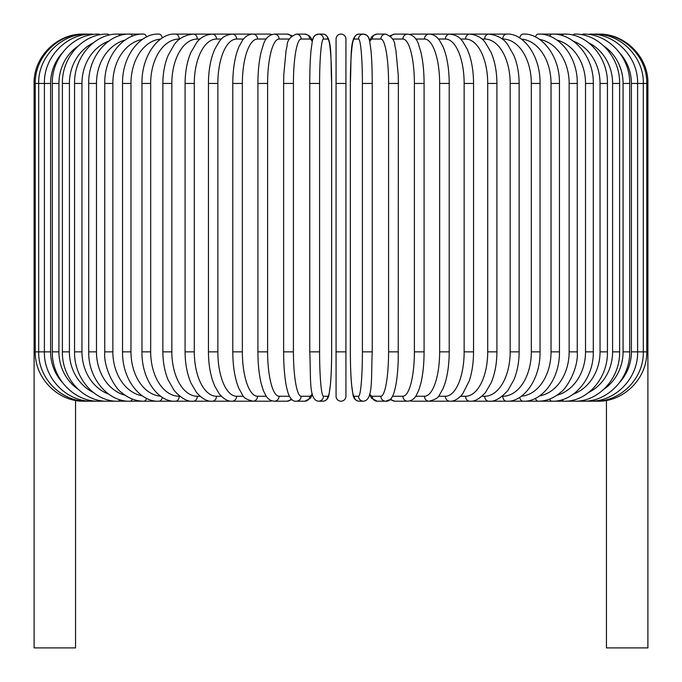 <?xml version="1.0" encoding="UTF-8"?>
<svg xmlns="http://www.w3.org/2000/svg" width="682" height="682" viewBox="0 0 682 682"><rect width="100%" height="100%" fill="white"/><g stroke="black" fill="none" stroke-linecap="round" stroke-linejoin="round"><path stroke-width="1.02" d="M336.064 83.443L345.936 83.443L345.936 39.036L345.936 396.259A4.936 4.936 0 0 1 341 401.195A4.936 4.936 0 0 1 336.064 396.259A4.936 4.936 0 0 0 341 401.195A4.936 4.936 0 0 0 345.936 396.259L345.936 351.852L345.936 396.259A4.936 4.936 0 0 1 341 401.195A4.936 4.936 0 0 1 336.064 396.259L336.064 39.036A4.936 4.936 0 0 1 341 34.1A4.936 4.936 0 0 1 345.936 39.036L345.936 83.443L345.936 39.036A4.936 4.936 0 0 0 341 34.1A4.936 4.936 0 0 0 336.064 39.036M62.173 53.102A44.407 42.898 90 0 0 50.604 83.443L34.1 83.443L34.1 340.011L35.251 340.011M84.5 401.11A4.936 0.426 90 0 1 84.423 401.195L75.549 400.564L75.549 647.9L34.1 647.9L34.1 340.011M345.936 351.852L336.064 351.852L336.064 396.259M646.749 340.011L647.9 340.011L647.9 647.9L606.451 647.9L606.451 400.564L597.577 401.195A4.936 0.426 -90 0 1 597.5 401.11M83.443 34.109L83.443 34.1C57.075 33.418 33.418 57.083 34.1 83.443M50.604 83.443L50.604 351.852L35.251 351.852C34.756 379.124 59.053 402.056 84.423 401.195L269.782 401.195A4.936 4.638 90 0 0 271.709 400.752M84.5 34.185A4.936 0.426 -90 0 0 84.423 34.1C58.882 33.273 34.722 56.333 35.251 83.443L35.251 351.852M87.611 34.33A4.936 0.861 -90 0 0 87.356 34.1C61.414 33.409 38.03 57.007 38.686 83.443L38.686 351.852C38.03 378.288 61.414 401.886 87.356 401.195A4.936 0.861 90 0 0 87.611 400.965M92.743 34.543A4.936 1.279 -90 0 0 92.215 34.1C66.819 33.392 43.75 56.913 44.39 83.443L44.39 351.852C43.75 378.382 66.819 401.903 92.215 401.195A4.936 1.279 90 0 0 92.743 400.752M50.604 351.852A44.407 42.898 90 0 0 62.173 382.193M52.309 83.443L58.933 83.443L58.933 351.852L52.309 351.852L52.309 83.443C51.704 56.776 74.329 33.367 98.975 34.1A4.936 1.688 -90 0 1 99.853 34.825M77.91 46.214A44.407 41.73 90 0 0 58.933 83.443M58.933 351.852A44.407 41.73 90 0 0 77.91 389.081M99.853 400.47A4.936 1.688 90 0 1 98.975 401.195C74.329 401.928 51.704 378.519 52.309 351.852M62.394 83.443L69.411 83.443L69.411 351.852L62.394 351.852L62.394 83.443C61.815 56.597 83.895 33.333 107.568 34.1A4.936 2.089 -90 0 1 108.881 35.191M93.136 42.949A44.407 40.247 90 0 0 69.411 83.443M69.411 351.852A44.407 40.247 90 0 0 93.136 392.346M108.881 400.112A4.936 2.089 90 0 1 107.568 401.195C83.895 401.962 61.815 378.698 62.394 351.852M74.56 83.443L81.959 83.443L81.959 351.852L74.56 351.852L74.56 83.443C74.014 56.376 95.437 33.273 117.943 34.1A4.936 2.464 -90 0 1 119.742 35.643M108.736 41.133A44.407 38.456 90 0 0 81.959 83.443M81.959 351.852A44.407 38.456 90 0 0 108.736 394.162M119.742 399.652A4.936 2.464 90 0 1 117.943 401.195C95.437 402.022 74.014 378.919 74.56 351.852M88.711 83.443L96.477 83.443L96.477 351.852L88.711 351.852L88.711 83.443C88.191 56.112 108.856 33.205 130.023 34.1L117.943 34.1M125.096 40.059A44.407 36.376 90 0 0 96.477 83.443M132.351 36.223A4.936 2.83 -90 0 0 130.023 34.1L143.697 34.1A4.936 3.171 -90 0 1 146.579 36.973M96.477 351.852A44.407 36.376 90 0 0 125.096 395.245M132.351 399.072A4.936 2.83 90 0 1 130.023 401.195C108.856 402.09 88.191 379.183 88.711 351.852M104.747 83.443L112.854 83.443L112.854 351.852L104.747 351.852L104.747 83.443C104.252 55.796 124.064 33.094 143.697 34.1M142.376 39.42A44.407 34.015 90 0 0 112.854 83.443M112.854 351.852A44.407 34.015 90 0 0 142.376 395.875M146.579 398.322A4.936 3.171 90 0 1 143.697 401.195C135.752 401.187 128.361 398.279 121.541 392.482C116.272 389.55 103.34 369.243 104.747 351.852M122.547 83.443L130.97 83.443L130.97 351.852L122.547 351.852L122.547 83.443C122.069 55.413 140.927 32.958 158.88 34.1A4.936 3.487 -90 0 1 162.29 37.987M160.62 39.104A44.407 31.398 90 0 0 130.97 83.443M130.97 351.852A44.407 31.398 90 0 0 160.62 396.191M162.29 397.308A4.936 3.487 90 0 1 158.88 401.195C140.927 402.337 122.069 379.883 122.547 351.852M141.967 83.443L150.679 83.443L150.679 351.852L141.967 351.852L141.967 83.443C141.498 54.944 159.307 32.779 175.445 34.1A4.936 3.777 -90 0 1 179.221 39.036A44.407 28.542 90 0 0 150.679 83.443M179.809 39.036L179.221 39.036M150.679 351.852A44.407 28.542 90 0 0 179.221 396.259L179.809 396.259M179.221 396.259A4.936 3.777 90 0 1 175.445 401.195C159.307 402.516 141.498 380.351 141.967 351.852M162.862 83.443L171.838 83.443L171.838 351.852L162.862 351.852L162.862 83.443C162.921 73.196 164.652 63.903 168.062 55.566L174.157 44.807C178.087 38.738 184.455 35.174 193.27 34.1L175.445 34.1M200.082 39.036L197.311 39.036A44.407 25.473 90 0 0 171.838 83.443M197.311 39.036A4.936 4.041 -90 0 0 193.27 34.1L212.221 34.1A4.936 4.271 -90 0 1 216.492 39.036A44.407 22.208 90 0 0 194.293 83.443L194.293 351.852L185.086 351.852L185.086 83.443L194.293 83.443M171.838 351.852A44.407 25.473 90 0 0 197.311 396.259L200.082 396.259M197.311 396.259A4.936 4.041 90 0 1 193.27 401.195C187.55 401.928 181.131 398.297 174.021 390.317L168.079 379.78C164.652 371.434 162.921 362.125 162.862 351.852M221.369 39.036L216.492 39.036M194.293 351.852A44.407 22.208 90 0 0 216.492 396.259L221.369 396.259M216.492 396.259A4.936 4.271 90 0 1 212.221 401.195C207.473 401.698 202.256 398.825 196.587 392.576L191.011 383.122C187.141 374.128 185.163 363.711 185.086 351.852M208.453 83.443L217.856 83.443L217.856 351.852L208.453 351.852L208.453 83.443C208.487 72.838 209.877 63.29 212.596 54.807L214.634 49.419L219.433 41.218C221.65 39.036 222.716 35.558 232.153 34.1L212.221 34.1C205.359 34.825 200.193 37.646 196.706 42.565L191.003 52.199C187.132 61.192 185.163 71.601 185.086 83.443M243.491 39.036L236.62 39.036A44.407 18.764 90 0 0 217.856 83.443M236.62 39.036A4.936 4.476 -90 0 0 232.153 34.1L252.911 34.1A4.936 4.638 -90 0 1 257.549 39.036A44.407 15.192 90 0 0 242.357 83.443L242.357 351.852L232.784 351.852L232.784 83.443L242.357 83.443M217.856 351.852A44.407 18.764 90 0 0 236.62 396.259L243.491 396.259M236.62 396.259A4.936 4.476 90 0 1 232.153 401.195C228.001 401.468 223.764 399.089 219.433 394.077L214.728 386.089L212.665 380.718C209.903 372.184 208.496 362.56 208.453 351.852M266.261 39.036L257.549 39.036M242.357 351.852A44.407 15.192 90 0 0 257.549 396.259L266.261 396.259M271.709 34.543A4.936 4.638 -90 0 0 269.782 34.1L252.911 34.1C249.007 34.168 245.58 36.163 242.647 40.093L238.828 46.956L237.191 51.372C234.31 60.468 232.843 71.158 232.784 83.443M257.549 396.259A4.936 4.638 90 0 1 252.911 401.195C246.807 399.601 243.38 397.589 242.613 395.159L238.777 388.22L237.14 383.77C234.293 374.699 232.843 364.06 232.784 351.852M257.915 83.443L267.608 83.443L267.608 351.852L257.915 351.852L257.915 83.443C257.949 71.303 259.049 60.732 261.206 51.713L263.312 44.833C265.213 38.465 268.887 34.893 274.343 34.1A4.936 4.765 -90 0 1 279.108 39.036A44.407 11.492 90 0 0 267.608 83.443M289.458 39.036L279.108 39.036M267.608 351.852A44.407 11.492 90 0 0 279.108 396.259L289.458 396.259M291.188 36.487A4.936 4.765 -90 0 0 287.105 34.1L274.343 34.1M291.188 398.808A4.936 4.765 90 0 1 287.105 401.195L291.998 399.584M279.108 396.259A4.936 4.765 90 0 1 274.343 401.195L287.105 401.195M283.703 83.443L293.422 83.443L293.422 351.852L283.627 351.852L283.627 83.443L283.78 74.739L286.082 50.519L287.139 45.583C287.131 40.596 290.182 36.768 296.278 34.1A4.936 4.859 -90 0 1 301.137 39.036A44.407 7.715 90 0 0 293.422 83.443M312.228 41.483A44.407 7.715 90 0 0 309.705 39.036L301.137 39.036M293.422 351.852A44.407 7.715 90 0 0 301.137 396.259L309.705 396.259A44.407 7.715 90 0 0 312.228 393.812M309.705 39.036A4.936 4.859 -90 0 0 304.845 34.1L296.278 34.1M309.705 396.259A4.936 4.859 90 0 1 304.845 401.195L310.301 398.365L312.407 394.639M301.137 396.259A4.936 4.859 90 0 1 296.278 401.195L304.845 401.195M309.764 83.443L319.594 83.443L319.594 351.852L309.747 351.852L309.747 83.443C309.764 70.647 310.174 59.735 310.983 50.707L312.365 40.86C313.012 36.649 315.075 34.39 318.554 34.1A4.936 4.919 -90 0 1 323.464 39.036A44.407 3.87 90 0 0 319.594 83.443M319.594 351.852A44.407 3.87 90 0 0 323.464 396.259L327.769 396.259A44.407 3.87 90 0 0 331.64 351.852L331.64 83.443A44.407 3.87 90 0 0 327.769 39.036L323.464 39.036M327.769 39.036A4.936 4.919 -90 0 0 322.85 34.1L318.554 34.1L315.331 35.191L313.601 37.246L312.407 40.656L310.549 37.246L308.579 35.302L304.845 34.1M327.769 396.259A4.936 4.919 90 0 1 322.85 401.195C326.328 400.905 328.392 398.655 329.039 394.435L330.42 384.588C331.23 375.56 331.64 364.648 331.657 351.852L331.657 83.443C330.335 56.879 332.85 35.021 322.85 34.1M323.464 396.259A4.936 4.919 90 0 1 318.554 401.195L322.85 401.195C326.328 400.905 328.392 398.655 329.039 394.435L330.42 384.588C331.23 375.56 331.64 364.648 331.657 351.852M362.406 83.443L372.236 83.443C372.236 70.647 371.826 59.735 371.017 50.707L369.635 40.86C368.988 36.649 366.925 34.39 363.446 34.1A4.936 4.919 90 0 0 358.536 39.036L354.231 39.036A44.407 3.87 -90 0 0 350.36 83.443L350.36 351.852A44.407 3.87 -90 0 0 354.231 396.259L358.536 396.259A44.407 3.87 -90 0 0 362.406 351.852L362.406 83.443A44.407 3.87 -90 0 0 358.536 39.036M372.253 83.443L372.253 351.852L362.406 351.852M369.772 393.812A44.407 7.715 -90 0 0 372.295 396.259L380.863 396.259A44.407 7.715 -90 0 0 388.578 351.852L388.578 83.443L398.373 83.443L398.22 74.739L395.918 50.519L394.861 45.583C394.869 40.596 391.818 36.768 385.722 34.1A4.936 4.859 90 0 0 380.863 39.036L372.295 39.036A4.936 4.859 90 0 1 377.155 34.1L373.421 35.302L371.451 37.246L369.593 40.656L368.399 37.246L366.669 35.191L363.446 34.1L359.15 34.1A4.936 4.919 90 0 0 354.231 39.036M359.15 34.1C349.15 35.021 351.665 56.879 350.343 83.443L350.343 351.852C350.36 364.648 350.77 375.56 351.58 384.588L352.961 394.435C353.608 398.655 355.672 400.905 359.15 401.195A4.936 4.919 -90 0 1 354.231 396.259M350.343 351.852C350.36 364.648 350.77 375.56 351.58 384.588L352.961 394.435C353.608 398.655 355.672 400.905 359.15 401.195L363.446 401.195A4.936 4.919 -90 0 1 358.536 396.259M388.578 83.443A44.407 7.715 -90 0 0 380.863 39.036M372.295 39.036A44.407 7.715 -90 0 0 369.772 41.483M398.297 351.852L388.578 351.852M369.593 394.639L371.699 398.365L377.155 401.195A4.936 4.859 -90 0 1 372.295 396.259M377.155 401.195L385.722 401.195A4.936 4.859 -90 0 1 380.863 396.259M392.542 396.259L402.892 396.259A44.407 11.492 -90 0 0 414.392 351.852L414.392 83.443L424.085 83.443C424.051 71.303 422.951 60.732 420.794 51.713L418.688 44.833C416.787 38.465 413.113 34.893 407.657 34.1A4.936 4.765 90 0 0 402.892 39.036L392.542 39.036M414.392 83.443A44.407 11.492 -90 0 0 402.892 39.036M424.085 83.443L424.085 351.852L414.392 351.852M407.657 34.1L394.895 34.1A4.936 4.765 90 0 0 390.812 36.487M398.373 83.443L398.228 360.505C397.845 371.17 396.924 380.07 395.441 387.197L394.111 392.363C392.065 398.672 389.269 401.621 385.722 401.195L390.002 399.584L394.895 401.195A4.936 4.765 -90 0 1 390.812 398.808M394.895 401.195L407.657 401.195A4.936 4.765 -90 0 1 402.892 396.259M415.739 396.259L424.451 396.259A44.407 15.192 -90 0 0 439.643 351.852L439.643 83.443L449.216 83.443C449.157 71.158 447.69 60.468 444.809 51.372L443.172 46.956L439.353 40.093C436.42 36.163 432.993 34.168 429.089 34.1A4.936 4.638 90 0 0 424.451 39.036L415.739 39.036M439.643 83.443A44.407 15.192 -90 0 0 424.451 39.036M449.216 83.443L449.216 351.852L439.643 351.852M438.509 396.259L445.38 396.259A44.407 18.764 -90 0 0 464.144 351.852L464.144 83.443L473.547 83.443C473.513 72.838 472.123 63.29 469.404 54.807L467.366 49.419L462.567 41.218C460.35 39.036 459.284 35.558 449.847 34.1L412.218 34.1A4.936 4.638 90 0 0 410.291 34.543M409.797 400.905L412.218 401.195A4.936 4.638 -90 0 1 410.291 400.752M619.827 382.193A44.407 42.898 -90 0 0 631.396 351.852L631.396 83.443L646.749 83.443L646.749 351.852C647.278 378.962 623.118 402.022 597.577 401.195L429.089 401.195A4.936 4.638 -90 0 1 424.451 396.259M460.631 396.259L465.508 396.259A44.407 22.208 -90 0 0 487.707 351.852L487.707 83.443L496.914 83.443C496.837 71.601 494.868 61.192 490.997 52.199L485.294 42.565C481.807 37.646 476.641 34.825 469.779 34.1L449.847 34.1A4.936 4.476 90 0 0 445.38 39.036L438.509 39.036M464.144 83.443A44.407 18.764 -90 0 0 445.38 39.036M473.547 83.443L473.547 351.852L464.144 351.852M473.547 351.852C473.504 362.56 472.097 372.184 469.335 380.718L462.567 394.077C458.236 399.089 453.999 401.468 449.847 401.195A4.936 4.476 -90 0 1 445.38 396.259M481.918 396.259L484.689 396.259A44.407 25.473 -90 0 0 510.162 351.852L510.162 83.443L519.138 83.443C519.079 73.196 517.348 63.903 513.938 55.566L507.843 44.807C503.913 38.738 497.545 35.174 488.73 34.1L469.779 34.1A4.936 4.271 90 0 0 465.508 39.036L460.631 39.036M487.707 83.443A44.407 22.208 -90 0 0 465.508 39.036M496.914 83.443L496.914 351.852L487.707 351.852M496.914 351.852C496.837 363.711 494.859 374.128 490.989 383.122L485.413 392.576C479.744 398.825 474.527 401.698 469.779 401.195A4.936 4.271 -90 0 1 465.508 396.259M502.191 396.259L502.779 396.259A44.407 28.542 -90 0 0 531.321 351.852L531.321 83.443L540.033 83.443C540.502 54.944 522.693 32.779 506.556 34.1L488.73 34.1A4.936 4.041 90 0 0 484.689 39.036L481.918 39.036M510.162 83.443A44.407 25.473 -90 0 0 484.689 39.036M519.138 83.443L519.138 351.852L510.162 351.852M519.138 351.852C519.079 362.125 517.348 371.434 513.921 379.78L507.979 390.317C500.869 398.297 494.45 401.928 488.73 401.195A4.936 4.041 -90 0 1 484.689 396.259M506.556 34.1A4.936 3.777 90 0 0 502.779 39.036L502.191 39.036M531.321 83.443A44.407 28.542 -90 0 0 502.779 39.036M540.033 83.443L540.033 351.852L531.321 351.852M540.033 351.852C540.502 380.351 522.693 402.516 506.556 401.195A4.936 3.777 -90 0 1 502.779 396.259M521.38 396.191A44.407 31.398 -90 0 0 551.03 351.852L551.03 83.443L559.453 83.443C559.931 55.413 541.073 32.958 523.12 34.1A4.936 3.487 90 0 0 519.71 37.987M551.03 83.443A44.407 31.398 -90 0 0 521.38 39.104M559.453 83.443L559.453 351.852L551.03 351.852M559.453 351.852C559.931 379.883 541.073 402.337 523.12 401.195A4.936 3.487 -90 0 1 519.71 397.308M539.624 395.875A44.407 34.015 -90 0 0 569.146 351.852L569.146 83.443L577.253 83.443C577.748 55.796 557.936 33.094 538.303 34.1A4.936 3.171 90 0 0 535.421 36.973M569.146 83.443A44.407 34.015 -90 0 0 539.624 39.42M577.253 83.443L577.253 351.852L569.146 351.852M577.253 351.852C578.66 369.243 565.728 389.55 560.459 392.482C553.639 398.279 546.248 401.187 538.303 401.195A4.936 3.171 -90 0 1 535.421 398.322M556.904 395.245A44.407 36.376 -90 0 0 585.523 351.852L585.523 83.443L593.289 83.443C593.809 56.112 573.144 33.205 551.977 34.1A4.936 2.83 90 0 0 549.649 36.223M585.523 83.443A44.407 36.376 -90 0 0 556.904 40.059M593.289 83.443L593.289 351.852L585.523 351.852M593.289 351.852C593.809 379.183 573.144 402.09 551.977 401.195A4.936 2.83 -90 0 1 549.649 399.072M573.264 394.162A44.407 38.456 -90 0 0 600.041 351.852L600.041 83.443L607.44 83.443C607.986 56.376 586.563 33.273 564.057 34.1A4.936 2.464 90 0 0 562.258 35.643M600.041 83.443A44.407 38.456 -90 0 0 573.264 41.133M607.44 83.443L607.44 351.852L600.041 351.852M607.44 351.852C607.986 378.919 586.563 402.022 564.057 401.195A4.936 2.464 -90 0 1 562.258 399.652M588.864 392.346A44.407 40.247 -90 0 0 612.589 351.852L612.589 83.443L619.606 83.443C620.185 56.597 598.105 33.333 574.432 34.1A4.936 2.089 90 0 0 573.119 35.191M612.589 83.443A44.407 40.247 -90 0 0 588.864 42.949M619.606 83.443L619.606 351.852L612.589 351.852M619.606 351.852C620.185 378.698 598.105 401.962 574.432 401.195A4.936 2.089 -90 0 1 573.119 400.112M604.09 389.081A44.407 41.73 -90 0 0 623.067 351.852L623.067 83.443L629.691 83.443C630.296 56.776 607.671 33.367 583.025 34.1A4.936 1.688 90 0 0 582.147 34.825M623.067 83.443A44.407 41.73 -90 0 0 604.09 46.214M629.691 83.443L629.691 351.852L623.067 351.852M629.691 351.852C630.296 378.519 607.671 401.928 583.025 401.195A4.936 1.688 -90 0 1 582.147 400.47M646.749 351.852L637.61 351.852L637.61 83.443C638.25 56.913 615.181 33.392 589.785 34.1A4.936 1.279 90 0 0 589.257 34.543M631.396 83.443A44.407 42.898 -90 0 0 619.827 53.102M589.257 400.752A4.936 1.279 -90 0 0 589.785 401.195C615.181 401.903 638.25 378.382 637.61 351.852L631.396 351.852M594.389 400.965A4.936 0.861 -90 0 0 594.644 401.195C620.586 401.886 643.97 378.288 643.314 351.852L643.314 83.443C643.97 57.007 620.586 33.409 594.644 34.1A4.936 0.861 90 0 0 594.389 34.33M647.9 340.011L647.9 83.443L646.749 83.443C647.278 56.333 623.118 33.273 597.577 34.1A4.936 0.426 90 0 0 597.5 34.185M598.557 34.1L598.557 34.109C624.925 33.418 648.582 57.083 647.9 83.443M272.203 400.905L269.782 401.195M287.105 34.1L291.998 35.711M274.343 401.195C270.72 400.897 267.949 399.141 266.031 395.927L263.295 390.419L261.189 383.497C259.041 374.495 257.949 363.949 257.915 351.852M296.278 401.195C292.731 401.621 289.935 398.672 287.889 392.363L286.559 387.197C285.076 380.07 284.155 371.17 283.772 360.505L283.627 351.852M318.554 401.195C308.554 400.283 311.069 378.416 309.747 351.852M363.446 401.195C373.446 400.283 370.931 378.416 372.253 351.852M377.155 34.1L385.722 34.1M394.895 34.1L390.002 35.711M407.657 401.195C411.28 400.897 414.051 399.141 415.969 395.927L418.705 390.419L420.811 383.497C422.959 374.495 424.051 363.949 424.085 351.852M412.218 34.1L409.797 34.39L412.218 34.1M449.216 351.852C449.157 364.06 447.707 374.699 444.86 383.77L443.223 388.22L439.387 395.159C438.62 397.589 435.193 399.601 429.089 401.195L412.218 401.195M538.303 34.1L564.057 34.1"/></g></svg>
